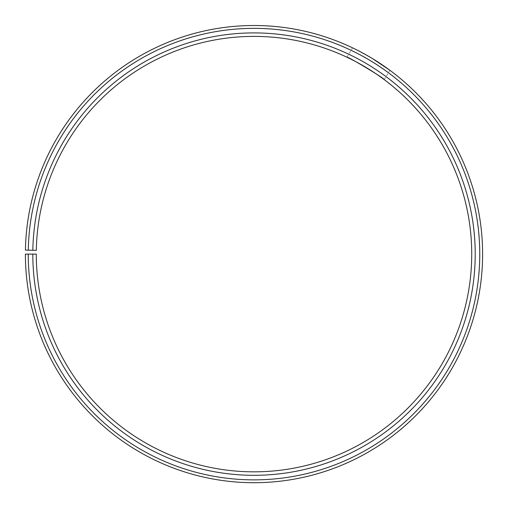 <?xml version="1.0" encoding="UTF-8"?>
<svg xmlns="http://www.w3.org/2000/svg" width="508" height="508" viewBox="0 0 508 508"><rect width="100%" height="100%" fill="white"/><g stroke="black" fill="none" stroke-linecap="round" stroke-linejoin="round"><path stroke-width="0.38" stroke-dasharray="2.54 1.91" d="M32.804 254.114L36.284 254.114A217.716 217.716 0 0 0 361.766 443.293A217.716 217.716 0 0 0 365.049 66.84A217.716 217.716 0 0 0 36.322 250.311L32.836 250.254A221.202 221.202 0 0 1 366.827 63.843A221.202 221.202 0 0 1 363.487 446.316A221.202 221.202 0 0 1 32.804 254.114L25.4 254.114A228.606 228.606 0 0 0 367.151 452.749A228.606 228.606 0 0 0 370.605 57.48A228.606 228.606 0 0 0 25.432 250.12L28.289 250.171A225.749 225.749 0 0 1 369.145 59.931A225.749 225.749 0 0 1 365.741 450.272A225.749 225.749 0 0 1 28.251 254.114M32.836 250.254L28.289 250.171M383.381 79L382.949 78.683M379.057 75.889L376.263 73.958M369.494 69.545L366.084 67.456M362.071 65.107L349.46 58.433M372.345 58.522L355.733 49.39M375.856 60.687L376.993 61.411M384.239 79.642L389.871 70.263M346.913 57.213L352.546 47.835"/><path stroke-width="0.76" d="M28.251 254.114L25.4 254.114A228.606 228.606 0 0 0 367.151 452.749A228.606 228.606 0 0 0 370.605 57.48A228.606 228.606 0 0 0 25.432 250.12L28.289 250.171A225.749 225.749 0 0 1 369.145 59.931A225.749 225.749 0 0 1 365.741 450.272A225.749 225.749 0 0 1 28.251 254.114L36.284 254.114A217.716 217.716 0 0 0 361.766 443.293A217.716 217.716 0 0 0 365.049 66.84A217.716 217.716 0 0 0 36.322 250.311L32.836 250.254A221.202 221.202 0 0 1 366.827 63.843A221.202 221.202 0 0 1 363.487 446.316A221.202 221.202 0 0 1 32.804 254.114M28.289 250.171L32.836 250.254M349.46 58.433L346.913 57.213C346.361 55.499 385.978 79.299 384.239 79.642L383.381 79M382.949 78.683L379.057 75.889M376.263 73.958L369.494 69.545M366.084 67.456L362.071 65.107M376.993 61.411L389.871 70.263L372.345 58.522M355.733 49.39L352.546 47.835C352.139 47.606 364.877 53.657 375.856 60.687"/></g></svg>
